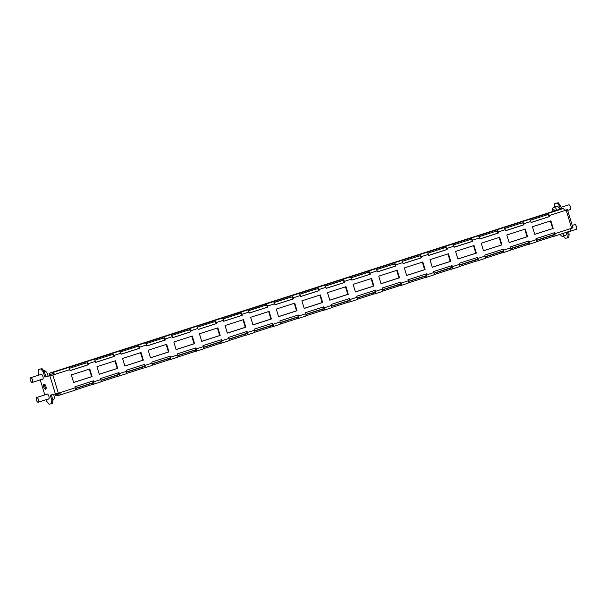 <?xml version="1.0" encoding="UTF-8"?>
<svg xmlns="http://www.w3.org/2000/svg" width="607" height="607" viewBox="0 0 607 607"><rect width="100%" height="100%" fill="white"/><g stroke="black" fill="none" stroke-linecap="round" stroke-linejoin="round"><path stroke-width="0.91" d="M48.158 399.019A2.686 1.115 -107.8 0 0 48.628 399.087A2.686 1.115 -107.8 0 0 48.901 396.295A2.686 1.115 -107.8 0 0 46.982 393.973A2.686 1.115 -107.8 0 0 46.64 394.3M42.187 379.254A2.686 1.115 -107.8 0 0 42.665 379.322A2.686 1.115 -107.8 0 0 42.938 376.53A2.686 1.115 -107.8 0 0 41.018 374.208A2.686 1.115 -107.8 0 0 40.669 374.534M43.727 386.879A2.686 1.115 -107.8 0 0 45.646 389.201A2.686 1.115 -107.8 0 0 45.92 386.416A2.686 1.115 -107.8 0 0 44 384.087A2.686 1.115 -107.8 0 0 43.727 386.879M46.071 388.685A2.686 1.115 72.2 0 1 44.797 386.538A2.686 1.115 72.2 0 1 44.652 384.269M49.038 373.328L559.214 209.407L563 208.603A2.314 0.964 72.2 0 1 564.609 210.621L549.297 215.538L549.608 216.562L531.148 222.496L530.837 221.472L523.682 223.771L523.993 224.795L505.532 230.728L505.221 229.696L498.066 231.995L498.377 233.027L479.917 238.961L479.606 237.929L472.451 240.228L472.762 241.26L454.302 247.186L453.99 246.161L446.835 248.46L447.147 249.485L428.686 255.418L428.375 254.394L421.22 256.693L421.531 257.717L403.071 263.65L402.76 262.626L395.605 264.925L395.916 265.949L377.455 271.883L377.144 270.851L369.989 273.15L370.3 274.182L351.84 280.115L351.529 279.083L344.374 281.382L344.685 282.414L326.225 288.34L325.913 287.316L318.758 289.615L319.07 290.639L300.609 296.573L300.298 295.548L293.143 297.847L293.447 298.872L274.986 304.805L274.683 303.773L267.528 306.072L267.831 307.104L249.371 313.037L249.06 312.006L241.905 314.305L242.216 315.337L223.755 321.262L223.444 320.238L216.289 322.537L216.6 323.561L198.14 329.495L197.829 328.47L190.674 330.769L190.985 331.794L172.525 337.727L172.213 336.695L165.058 338.994L165.37 340.026L146.909 345.96L146.598 344.928L139.443 347.227L139.754 348.259L121.294 354.185L120.983 353.16L113.828 355.459L114.139 356.484L95.678 362.417L95.367 361.393L88.212 363.692A2.314 0.964 -107.8 0 0 86.596 361.673L68.136 367.607A2.314 0.964 72.2 0 1 69.752 369.617L54.44 374.542A2.314 0.964 -107.8 0 0 52.824 372.531L49.038 373.328L49.402 374.519L53.181 373.715A1.077 0.448 -107.8 0 1 53.932 374.648L52.862 375.05L58.355 393.23L75.245 387.805L74.934 386.78L93.395 380.847L93.706 381.871L100.861 379.572L100.55 378.548L119.01 372.615L119.321 373.646L126.476 371.347L126.165 370.316L144.625 364.382L144.936 365.414L152.091 363.115L151.78 362.083L170.241 356.157L170.552 357.182L177.707 354.883L177.396 353.858L195.856 347.925L196.167 348.949L203.322 346.65L203.011 345.626L221.472 339.692L221.783 340.724L228.938 338.425L228.627 337.393L247.087 331.46L247.398 332.492L254.553 330.193L254.242 329.161L272.702 323.235L273.013 324.259L280.168 321.96L279.857 320.936L298.318 315.003L298.629 316.027L305.784 313.728L305.473 312.704L323.933 306.77L324.244 307.795L331.399 305.496L331.088 304.471L349.549 298.538L349.86 299.57L357.015 297.271L356.704 296.239L375.164 290.305L375.475 291.337L382.63 289.038L382.327 288.006L400.787 282.08L401.09 283.105L408.245 280.806L407.942 279.781L426.402 273.848L426.713 274.872L433.868 272.573L433.557 271.549L452.018 265.616L452.329 266.648L459.484 264.349L459.173 263.317L477.633 257.383L477.944 258.415L485.099 256.116L484.788 255.084L503.249 249.158L503.56 250.183L510.715 247.884L510.404 246.859L528.864 240.926L529.175 241.95L536.33 239.651L536.019 238.627L554.479 232.693L554.79 233.725L570.102 228.801L571.673 228.293L566.187 210.113L567.454 209.643L564.487 210.257M88.212 363.692L88.523 364.716L70.063 370.649L69.752 369.617M88.523 364.716L88.015 364.822L87.704 363.798A1.077 0.448 -107.8 0 0 86.953 362.865L85.2 363.236L84.843 362.053M113.828 355.459A2.314 0.964 -107.8 0 0 112.212 353.449L93.751 359.374A2.314 0.964 72.2 0 1 95.367 361.393M114.139 356.484L113.63 356.597L113.319 355.565A1.077 0.448 -107.8 0 0 112.576 354.632L110.815 355.004L110.459 353.82M139.443 347.227A2.314 0.964 -107.8 0 0 137.827 345.216L119.367 351.15A2.314 0.964 72.2 0 1 120.983 353.16M139.754 348.259L139.246 348.365L138.935 347.333A1.077 0.448 -107.8 0 0 138.191 346.4L136.431 346.772L136.074 345.588M165.058 338.994A2.314 0.964 -107.8 0 0 163.442 336.984L144.982 342.917A2.314 0.964 72.2 0 1 146.598 344.928M165.37 340.026L164.861 340.132L164.55 339.108A1.077 0.448 -107.8 0 0 163.807 338.167L162.046 338.547L161.69 337.355M190.674 330.769A2.314 0.964 -107.8 0 0 189.065 328.751L170.605 334.685A2.314 0.964 72.2 0 1 172.213 336.695M190.985 331.794L190.477 331.9L190.173 330.876A1.077 0.448 -107.8 0 0 189.422 329.942L187.662 330.314L187.305 329.123M216.289 322.537A2.314 0.964 -107.8 0 0 214.681 320.526L196.22 326.452A2.314 0.964 72.2 0 1 197.829 328.47M216.6 323.561L216.092 323.675L215.788 322.643A1.077 0.448 -107.8 0 0 215.037 321.71L213.277 322.082L212.92 320.898M241.905 314.305A2.314 0.964 -107.8 0 0 240.296 312.294L221.836 318.227A2.314 0.964 72.2 0 1 223.444 320.238M242.216 315.337L241.715 315.443L241.404 314.411A1.077 0.448 -107.8 0 0 240.653 313.478L238.892 313.849L238.536 312.666M267.528 306.072A2.314 0.964 -107.8 0 0 265.912 304.061L247.451 309.995A2.314 0.964 72.2 0 1 249.06 312.006M267.831 307.104L267.33 307.21L267.019 306.186A1.077 0.448 -107.8 0 0 266.268 305.245L264.508 305.617L264.151 304.433M293.143 297.847A2.314 0.964 -107.8 0 0 291.527 295.829L273.067 301.762A2.314 0.964 72.2 0 1 274.683 303.773M293.447 298.872L292.946 298.978L292.635 297.954A1.077 0.448 -107.8 0 0 291.884 297.02L290.123 297.392L289.767 296.201M318.758 289.615A2.314 0.964 -107.8 0 0 317.142 287.604L298.682 293.53A2.314 0.964 72.2 0 1 300.298 295.548M319.07 290.639L318.561 290.745L318.25 289.721A1.077 0.448 -107.8 0 0 317.499 288.788L315.746 289.16L315.382 287.976M344.374 281.382A2.314 0.964 -107.8 0 0 342.758 279.372L324.297 285.305A2.314 0.964 72.2 0 1 325.913 287.316M344.685 282.414L344.177 282.521L343.865 281.489A1.077 0.448 -107.8 0 0 343.114 280.555L341.362 280.927L340.997 279.744M369.989 273.15A2.314 0.964 -107.8 0 0 368.373 271.139L349.913 277.073A2.314 0.964 72.2 0 1 351.529 279.083M370.3 274.182L369.792 274.288L369.481 273.256A1.077 0.448 -107.8 0 0 368.73 272.323L366.977 272.695L366.613 271.511M395.605 264.925A2.314 0.964 -107.8 0 0 393.989 262.907L375.528 268.84A2.314 0.964 72.2 0 1 377.144 270.851M395.916 265.949L395.407 266.056L395.096 265.031A1.077 0.448 -107.8 0 0 394.345 264.098L392.592 264.47L392.236 263.279M421.22 256.693A2.314 0.964 -107.8 0 0 419.604 254.674L401.144 260.608A2.314 0.964 72.2 0 1 402.76 262.626M421.531 257.717L421.023 257.823L420.712 256.799A1.077 0.448 -107.8 0 0 419.961 255.866L418.208 256.237L417.851 255.054M446.835 248.46A2.314 0.964 -107.8 0 0 445.219 246.45L426.759 252.375A2.314 0.964 72.2 0 1 428.375 254.394M447.147 249.485L446.638 249.598L446.327 248.567A1.077 0.448 -107.8 0 0 445.576 247.633L443.823 248.005L443.467 246.821M472.451 240.228A2.314 0.964 -107.8 0 0 470.835 238.217L452.374 244.151A2.314 0.964 72.2 0 1 453.99 246.161M472.762 241.26L472.254 241.366L471.942 240.334A1.077 0.448 -107.8 0 0 471.191 239.401L469.439 239.773L469.082 238.589M498.066 231.995A2.314 0.964 -107.8 0 0 496.45 229.985L477.99 235.918A2.314 0.964 72.2 0 1 479.606 237.929M498.377 233.027L497.869 233.134L497.558 232.109A1.077 0.448 -107.8 0 0 496.814 231.168L495.054 231.548L494.697 230.357M523.682 223.771A2.314 0.964 -107.8 0 0 522.066 221.752L503.605 227.686A2.314 0.964 72.2 0 1 505.221 229.696M523.993 224.795L523.484 224.901L523.173 223.877A1.077 0.448 -107.8 0 0 522.43 222.944L520.669 223.315L520.313 222.132M549.297 215.538A2.314 0.964 -107.8 0 0 547.681 213.527L529.221 219.453A2.314 0.964 72.2 0 1 530.837 221.472M549.608 216.562L549.1 216.676L548.789 215.644A1.077 0.448 -107.8 0 0 548.045 214.711L546.285 215.083L545.928 213.899M93.068 383.1A1.077 0.448 -107.8 0 0 93.083 383.1L91.308 383.472L91.672 384.663L93.425 384.292A2.314 0.964 -107.8 0 0 93.463 384.277A2.314 0.964 -107.8 0 0 93.706 381.871M92.901 381.006L93.197 381.985A1.077 0.448 -107.8 0 1 93.083 383.1M118.684 374.876A1.077 0.448 -107.8 0 0 118.699 374.868L116.923 375.247L117.288 376.431L119.04 376.059A2.314 0.964 -107.8 0 0 119.078 376.044A2.314 0.964 -107.8 0 0 119.321 373.646M118.517 372.774L118.813 373.753A1.077 0.448 -107.8 0 1 118.699 374.868M144.337 366.628L144.299 366.643A1.077 0.448 -107.8 0 0 144.314 366.636L142.539 367.015L142.903 368.199L144.656 367.827A2.314 0.964 -107.8 0 0 144.694 367.819A2.314 0.964 -107.8 0 0 144.936 365.414M144.132 364.541L144.428 365.52A1.077 0.448 -107.8 0 1 144.314 366.636M169.952 358.396L169.914 358.411A1.077 0.448 -107.8 0 0 169.93 358.403L168.162 358.783L168.518 359.966L170.271 359.594A2.314 0.964 -107.8 0 0 170.309 359.587A2.314 0.964 -107.8 0 0 170.552 357.182M169.748 356.309L170.043 357.288A1.077 0.448 -107.8 0 1 169.93 358.403M195.53 350.178A1.077 0.448 -107.8 0 0 195.553 350.178L193.777 350.55L194.134 351.741L195.886 351.37A2.314 0.964 -107.8 0 0 195.932 351.354A2.314 0.964 -107.8 0 0 196.167 348.949M195.363 348.084L195.659 349.055A1.077 0.448 -107.8 0 1 195.553 350.178M221.145 341.946A1.077 0.448 -107.8 0 0 221.168 341.946L219.393 342.325L219.749 343.509L221.502 343.137A2.314 0.964 -107.8 0 0 221.547 343.122A2.314 0.964 -107.8 0 0 221.783 340.724M220.978 339.852L221.274 340.831A1.077 0.448 -107.8 0 1 221.168 341.946M246.761 333.721A1.077 0.448 -107.8 0 0 246.783 333.713L245.008 334.093L245.365 335.276L247.117 334.905A2.314 0.964 -107.8 0 0 247.163 334.897A2.314 0.964 -107.8 0 0 247.398 332.492M246.594 331.619L246.89 332.598A1.077 0.448 -107.8 0 1 246.783 333.713M272.414 325.473L270.623 325.86L270.98 327.044L272.74 326.672A2.314 0.964 -107.8 0 0 272.778 326.665A2.314 0.964 -107.8 0 0 273.013 324.259M272.209 323.387L272.505 324.366A1.077 0.448 -107.8 0 1 272.399 325.481A1.077 0.448 -107.8 0 1 272.376 325.489M298.029 317.249L297.991 317.256A1.077 0.448 -107.8 0 0 298.014 317.256L296.239 317.628L296.595 318.819L298.356 318.44A2.314 0.964 -107.8 0 0 298.394 318.432A2.314 0.964 -107.8 0 0 298.629 316.027M297.825 315.162L298.12 316.133A1.077 0.448 -107.8 0 1 298.014 317.256M323.645 309.016L321.854 309.403L322.211 310.587L323.971 310.215A2.314 0.964 -107.8 0 0 324.009 310.2A2.314 0.964 -107.8 0 0 324.244 307.795M323.448 306.93L323.736 307.908A1.077 0.448 -107.8 0 1 323.63 309.024A1.077 0.448 -107.8 0 1 323.607 309.024M349.26 300.784L347.47 301.171L347.826 302.354L349.586 301.983A2.314 0.964 -107.8 0 0 349.624 301.975A2.314 0.964 -107.8 0 0 349.86 299.57M349.063 298.697L349.359 299.676A1.077 0.448 -107.8 0 1 349.245 300.791A1.077 0.448 -107.8 0 1 349.23 300.799M374.876 292.551L374.845 292.566A1.077 0.448 -107.8 0 0 374.86 292.559L373.085 292.938L373.442 294.122L375.202 293.75A2.314 0.964 -107.8 0 0 375.24 293.742A2.314 0.964 -107.8 0 0 375.475 291.337M374.678 290.465L374.974 291.443A1.077 0.448 -107.8 0 1 374.86 292.559M400.491 284.326L400.461 284.334A1.077 0.448 -107.8 0 0 400.476 284.326L398.7 284.706L399.057 285.897L400.817 285.518A2.314 0.964 -107.8 0 0 400.855 285.51A2.314 0.964 -107.8 0 0 401.09 283.105M400.294 282.24L400.59 283.211A1.077 0.448 -107.8 0 1 400.476 284.326M426.106 276.094L426.076 276.102A1.077 0.448 -107.8 0 0 426.091 276.102L424.316 276.473L424.672 277.665L426.433 277.293A2.314 0.964 -107.8 0 0 426.471 277.278A2.314 0.964 -107.8 0 0 426.713 274.872M425.909 274.007L426.205 274.986A1.077 0.448 -107.8 0 1 426.091 276.102M451.691 267.877A1.077 0.448 -107.8 0 0 451.707 267.869L449.931 268.248L450.288 269.432L452.048 269.06A2.314 0.964 -107.8 0 0 452.086 269.045A2.314 0.964 -107.8 0 0 452.329 266.648M451.525 265.775L451.82 266.754A1.077 0.448 -107.8 0 1 451.707 267.869M477.307 259.644A1.077 0.448 -107.8 0 0 477.322 259.637L475.547 260.016L475.911 261.2L477.663 260.828A2.314 0.964 -107.8 0 0 477.701 260.82A2.314 0.964 -107.8 0 0 477.944 258.415M477.14 257.543L477.436 258.521A1.077 0.448 -107.8 0 1 477.322 259.637M502.96 251.404L502.922 251.412A1.077 0.448 -107.8 0 0 502.937 251.404L501.162 251.784L501.526 252.967L503.279 252.595A2.314 0.964 -107.8 0 0 503.317 252.588A2.314 0.964 -107.8 0 0 503.56 250.183M502.755 249.31L503.051 250.289A1.077 0.448 -107.8 0 1 502.937 251.404M528.576 243.172L528.538 243.179A1.077 0.448 -107.8 0 0 528.553 243.179L526.777 243.551L527.142 244.742L528.894 244.371A2.314 0.964 -107.8 0 0 528.932 244.355A2.314 0.964 -107.8 0 0 529.175 241.95M528.371 241.085L528.667 242.064A1.077 0.448 -107.8 0 1 528.553 243.179M554.191 234.939L554.153 234.955A1.077 0.448 -107.8 0 0 554.168 234.947L552.4 235.326L552.757 236.51L554.51 236.138A2.314 0.964 -107.8 0 0 554.548 236.123A2.314 0.964 -107.8 0 0 554.79 233.725M553.986 232.853L554.282 233.832A1.077 0.448 -107.8 0 1 554.168 234.947M75.245 387.805A2.314 0.964 72.2 0 1 75.002 390.21A2.314 0.964 72.2 0 1 74.965 390.218L59.729 395.111M59.524 393.465L55.51 394.755L55.867 395.946L59.653 395.142A2.314 0.964 -107.8 0 0 59.691 395.127A2.314 0.964 -107.8 0 0 59.926 392.729M100.861 379.572A2.314 0.964 72.2 0 1 100.618 381.978A2.314 0.964 72.2 0 1 100.58 381.993L93.501 384.261M126.476 371.347A2.314 0.964 72.2 0 1 126.233 373.745A2.314 0.964 72.2 0 1 126.195 373.76L119.116 376.037M152.091 363.115A2.314 0.964 72.2 0 1 151.849 365.52A2.314 0.964 72.2 0 1 151.811 365.528L144.732 367.804M177.707 354.883A2.314 0.964 72.2 0 1 177.464 357.288A2.314 0.964 72.2 0 1 177.426 357.295L170.355 359.572M203.322 346.65A2.314 0.964 72.2 0 1 203.087 349.055A2.314 0.964 72.2 0 1 203.042 349.071L195.97 351.339M228.938 338.425A2.314 0.964 72.2 0 1 228.702 340.823A2.314 0.964 72.2 0 1 228.657 340.838L221.585 343.107M254.553 330.193A2.314 0.964 72.2 0 1 254.318 332.598A2.314 0.964 72.2 0 1 254.272 332.606L247.201 334.882M280.168 321.96A2.314 0.964 72.2 0 1 279.933 324.366A2.314 0.964 72.2 0 1 279.895 324.373L272.816 326.649M305.784 313.728A2.314 0.964 72.2 0 1 305.549 316.133A2.314 0.964 72.2 0 1 305.511 316.141L298.432 318.417M331.399 305.496A2.314 0.964 72.2 0 1 331.164 307.901A2.314 0.964 72.2 0 1 331.126 307.916L324.047 310.185M357.015 297.271A2.314 0.964 72.2 0 1 356.779 299.676A2.314 0.964 72.2 0 1 356.741 299.683L349.662 301.96M382.63 289.038A2.314 0.964 72.2 0 1 382.395 291.443A2.314 0.964 72.2 0 1 382.357 291.451L375.278 293.727M408.245 280.806A2.314 0.964 72.2 0 1 408.01 283.211A2.314 0.964 72.2 0 1 407.972 283.219L400.893 285.495M433.868 272.573A2.314 0.964 72.2 0 1 433.626 274.979A2.314 0.964 72.2 0 1 433.588 274.994L426.509 277.262M459.484 264.349A2.314 0.964 72.2 0 1 459.241 266.746A2.314 0.964 72.2 0 1 459.203 266.761L452.124 269.038M485.099 256.116A2.314 0.964 72.2 0 1 484.856 258.521A2.314 0.964 72.2 0 1 484.818 258.529L477.739 260.805M510.715 247.884A2.314 0.964 72.2 0 1 510.472 250.289A2.314 0.964 72.2 0 1 510.434 250.296L503.355 252.573M536.33 239.651A2.314 0.964 72.2 0 1 536.087 242.056A2.314 0.964 72.2 0 1 536.049 242.072L528.97 244.34M55.51 394.755L59.296 393.951A1.077 0.448 -107.8 0 0 59.311 393.951A1.077 0.448 -107.8 0 0 59.44 392.881M564.609 210.621L566.187 210.113M89.813 368.988L71.353 374.921L73.644 382.509L92.105 376.575L89.813 368.988M115.429 360.755L96.968 366.689L99.26 374.276L117.72 368.343L115.429 360.755M141.044 352.523L122.584 358.456L124.875 366.044L143.335 360.118L141.044 352.523M166.659 344.298L148.199 350.224L150.49 357.819L168.951 351.885L166.659 344.298M192.275 336.066L173.814 341.999L176.106 349.586L194.566 343.653L192.275 336.066M217.89 327.833L199.43 333.767L201.721 341.354L220.182 335.421L217.89 327.833M243.506 319.601L225.045 325.534L227.337 333.122L245.797 327.196L243.506 319.601M269.121 311.376L250.661 317.302L252.952 324.897L271.412 318.963L269.121 311.376M294.736 303.143L276.276 309.069L278.567 316.664L297.028 310.731L294.736 303.143M320.352 294.911L301.891 300.844L304.183 308.432L322.643 302.498L320.352 294.911M345.975 286.679L327.507 292.612L329.798 300.199L348.266 294.274L345.975 286.679M371.59 278.446L353.13 284.38L355.421 291.975L373.882 286.041L371.59 278.446M397.206 270.221L378.745 276.147L381.037 283.742L399.497 277.809L397.206 270.221M422.821 261.989L404.361 267.922L406.652 275.51L425.112 269.576L422.821 261.989M448.436 253.756L429.976 259.69L432.267 267.277L450.728 261.344L448.436 253.756M474.052 245.524L455.591 251.457L457.883 259.045L476.343 253.119L474.052 245.524M499.667 237.299L481.207 243.225L483.498 250.82L501.959 244.887L499.667 237.299M525.283 229.067L506.822 235L509.114 242.588L527.574 236.654L525.283 229.067M550.898 220.834L532.438 226.768L534.729 234.355L553.189 228.422L550.898 220.834M95.663 362.371L113.63 356.597M121.279 354.139L139.246 348.365M146.894 345.907L164.861 340.132M172.509 337.674L190.477 331.9M198.125 329.442L216.092 323.675M223.74 321.217L241.715 315.443M249.356 312.984L267.33 307.21M274.971 304.752L292.946 298.978M300.594 296.52L318.561 290.745M326.209 288.295L344.177 282.521M351.825 280.062L369.792 274.288M377.44 271.83L395.407 266.056M403.056 263.597L421.023 257.823M428.671 255.372L446.638 249.598M454.286 247.14L472.254 241.366M479.902 238.908L497.869 233.134M505.517 230.675L523.484 224.901M531.133 222.45L549.1 216.676M564.593 210.568L566.27 209.999L564.525 210.363M52.862 375.05L44.781 376.985L53.932 374.648M70.048 370.596L88.015 364.822M73.629 382.456L91.596 376.681L89.32 369.147M99.245 374.231L117.212 368.457L114.935 360.915M124.86 365.998L142.827 360.224L140.551 352.682M150.475 357.766L168.442 351.992L166.166 344.45M176.091 349.533L194.058 343.759L191.782 336.225M201.706 341.301L219.673 335.534L217.397 327.992M227.322 333.076L245.289 327.302L243.012 319.76M252.937 324.844L270.912 319.07L268.635 311.528M278.552 316.611L296.527 310.837L294.251 303.303M304.168 308.379L322.142 302.605L319.866 295.07M329.783 300.154L347.758 294.38L345.482 286.838M355.406 291.921L373.373 286.147L371.097 278.605M381.021 283.689L398.989 277.915L396.712 270.373M406.637 275.457L424.604 269.683L422.328 262.148M432.252 267.232L450.219 261.458L447.943 253.916M457.868 258.999L475.835 253.225L473.559 245.683M483.483 250.767L501.45 244.993L499.174 237.451M509.098 242.534L527.066 236.76L524.789 229.226M534.714 234.31L552.681 228.536L550.405 220.994M85.2 363.236L69.19 368.381M546.285 215.083L530.275 220.227M520.669 223.315L504.66 228.46M495.054 231.548L479.044 236.684M469.439 239.773L453.429 244.917M443.823 248.005L427.814 253.149M418.208 256.237L402.198 261.382M392.592 264.47L376.583 269.614M366.977 272.695L350.967 277.839M341.362 280.927L325.352 286.072M315.746 289.16L299.737 294.304M290.123 297.392L274.121 302.536M264.508 305.617L248.506 310.761M238.892 313.849L222.89 318.994M213.277 322.082L197.275 327.226M187.662 330.314L171.652 335.459M162.046 338.547L146.037 343.683M136.431 346.772L120.421 351.916M110.815 355.004L94.806 360.148M570.102 228.801A2.314 0.964 72.2 0 1 569.867 231.206A2.314 0.964 72.2 0 1 569.821 231.214L554.593 236.115M75.306 389.922L91.672 384.663M536.391 241.768L552.757 236.51M510.775 250.001L527.142 244.742M485.16 258.225L501.526 252.967M459.545 266.458L475.911 261.2M433.929 274.69L450.288 269.432M408.314 282.923L424.672 277.665M382.698 291.148L399.057 285.897M357.083 299.38L373.442 294.122M331.468 307.612L347.826 302.354M305.852 315.845L322.211 310.587M280.237 324.07L296.595 318.819M254.621 332.302L270.98 327.044M228.998 340.535L245.365 335.276M203.383 348.767L219.749 343.509M177.768 356.999L194.134 351.741M152.152 365.224L168.518 359.966M126.537 373.457L142.903 368.199M100.921 381.689L117.288 376.431M91.308 383.472L75.412 388.586M116.923 375.247L101.028 380.354M142.539 367.015L126.643 372.121M168.162 358.783L152.266 363.889M193.777 350.55L177.881 355.656M219.393 342.325L203.497 347.432M245.008 334.093L229.112 339.199M270.623 325.86L254.728 330.967M296.239 317.628L280.343 322.734M321.854 309.403L305.958 314.509M347.47 301.171L331.574 306.277M373.085 292.938L357.189 298.045M398.7 284.706L382.805 289.812M424.316 276.473L408.42 281.587M449.931 268.248L434.035 273.355M475.547 260.016L459.651 265.122M501.162 251.784L485.266 256.89M526.777 243.551L510.889 248.665M552.4 235.326L536.505 240.433M554.381 234.461L536.467 240.22M528.765 242.694L510.851 248.453M503.15 250.926L485.236 256.685M477.534 259.159L459.62 264.91M451.919 267.391L434.005 273.142M426.304 275.616L408.39 281.375M400.688 283.848L382.774 289.607M375.073 292.081L357.159 297.832M349.45 300.313L331.543 306.065M323.835 308.538L305.92 314.297M298.219 316.771L280.305 322.529M272.604 325.003L254.69 330.762M246.988 333.235L229.074 338.987M221.373 341.46L203.459 347.219M195.758 349.693L177.843 355.452M170.142 357.925L152.228 363.684M144.527 366.158L126.613 371.909M118.911 374.382L100.997 380.141M93.296 382.615L75.382 388.374M567.454 209.643L572.947 227.83L571.673 228.293M560.557 205.621L559.479 205.963L557.18 203.087L554.813 203.588L558.25 202.746L560.557 205.621L561.551 208.914M568.418 231.669L569.146 234.082L568.751 237.534L565.314 238.376L563.455 236.055M567.682 237.876L568.076 234.431L569.146 234.082M567.348 232.018L568.076 234.431M559.479 205.963L560.443 209.149M554.813 203.588L554.434 206.85M58.355 393.23L50.275 395.165L51.823 400.301L52.892 399.96L51.375 394.929M52.892 399.96L52.498 403.412L49.061 404.254L46.754 401.379L46.231 399.641M44.797 394.891L40.259 379.876M38.825 375.126L38.165 372.918L38.56 369.466L41.997 368.624L38.56 369.466M51.428 403.754L51.823 400.301M44.781 376.985L43.226 371.841L40.919 368.965M41.997 368.624L44.303 371.499L43.226 371.841M45.851 376.636L44.303 371.499M552.681 228.536L553.189 228.422M527.066 236.76L527.574 236.654M501.45 244.993L501.959 244.887M475.835 253.225L476.343 253.119M450.219 261.458L450.728 261.344M424.604 269.683L425.112 269.576M398.989 277.915L399.497 277.809M373.373 286.147L373.882 286.041M347.758 294.38L348.266 294.274M322.142 302.605L322.643 302.498M296.527 310.837L297.028 310.731M270.912 319.07L271.412 318.963M245.289 327.302L245.797 327.196M219.673 335.534L220.182 335.421M194.058 343.759L194.566 343.653M168.442 351.992L168.951 351.885M142.827 360.224L143.335 360.118M117.212 368.457L117.72 368.343M91.596 376.681L92.105 376.575M557.18 203.087L558.25 202.746M567.689 210.409L570.299 209.567A2.481 1.032 -107.8 0 0 570.588 209.316A2.481 1.032 -107.8 0 0 570.375 206.486A2.481 1.032 -107.8 0 0 568.782 204.847L561.073 207.328M556.824 210.174A4.962 2.064 -107.8 0 0 556.558 209.597A4.962 2.064 -107.8 0 0 553.713 207.086A4.962 2.064 -107.8 0 0 553.136 207.586A4.962 2.064 -107.8 0 0 552.985 211.411M554.176 211.024A25.039 21.397 -149 0 1 553.645 209.688A24.887 7.747 -26.4 0 1 553.865 209.324A25.039 21.397 31 0 0 554.517 210.917M555.23 210.69A25.039 7.792 -26.4 0 1 555.519 210.295A24.887 21.26 31 0 0 555.64 210.553M559.707 209.301A4.962 2.064 -107.8 0 0 556.573 206.168L553.713 207.086M30.35 379.936A2.481 1.032 72.2 0 1 30.707 377.736A2.481 1.032 72.2 0 1 32.581 380.263A2.481 1.032 72.2 0 1 32.224 382.456A2.481 1.032 72.2 0 1 30.35 379.936M43.833 370.915L44.258 370.778A4.962 2.064 72.2 0 1 44.683 370.748A4.962 2.064 72.2 0 1 48.006 375.824A4.962 2.064 72.2 0 1 48.074 376.165M568.471 231.836L576.271 229.332A2.481 1.032 -107.8 0 0 576.65 228.885A2.481 1.032 -107.8 0 0 576.271 226.077A2.481 1.032 -107.8 0 0 574.753 224.613L572.219 225.425M560.162 234.325A4.962 2.064 -107.8 0 0 560.223 234.423A4.962 2.064 -107.8 0 0 562.719 236.29L565.58 235.372A4.962 2.064 -107.8 0 0 566.339 234.469A4.962 2.064 -107.8 0 0 566.506 232.284M562.719 236.29A4.962 2.064 -107.8 0 0 563.478 235.387A4.962 2.064 -107.8 0 0 563.645 233.202M562.264 233.649A24.887 11.017 149.1 0 0 562.12 234.067A25.039 19.887 -161.1 0 1 561.9 233.763M36.261 399.398A2.481 1.032 72.2 0 1 36.67 397.502A2.481 1.032 72.2 0 1 38.605 400.332A2.481 1.032 72.2 0 1 38.188 402.221A2.481 1.032 72.2 0 1 36.261 399.398M53.644 394.451A4.962 2.064 72.2 0 1 54.091 396.196A4.962 2.064 72.2 0 1 53.257 399.99L52.877 400.112M86.596 361.673L93.751 359.374M112.212 353.449L119.367 351.15M137.827 345.216L144.982 342.917M163.442 336.984L170.605 334.685M189.065 328.751L196.22 326.452M214.681 320.526L221.836 318.227M240.296 312.294L247.451 309.995M265.912 304.061L273.067 301.762M291.527 295.829L298.682 293.53M317.142 287.604L324.297 285.305M342.758 279.372L349.913 277.073M368.373 271.139L375.528 268.84M393.989 262.907L401.144 260.608M419.604 254.674L426.759 252.375M445.219 246.45L452.374 244.151M470.835 238.217L477.99 235.918M496.45 229.985L503.605 227.686M522.066 221.752L529.221 219.453M547.681 213.527L563 208.603M52.824 372.531L68.136 367.607M49.918 375.892L55.404 394.08M75.002 390.21L59.691 395.127M100.618 381.978L93.463 384.277M126.233 373.745L119.078 376.044M151.849 365.52L144.694 367.819M177.464 357.288L170.309 359.587M203.087 349.055L195.932 351.354M228.702 340.823L221.547 343.122M254.318 332.598L247.163 334.897M279.933 324.366L272.778 326.665M305.549 316.133L298.394 318.432M331.164 307.901L324.009 310.2M356.779 299.676L349.624 301.975M382.395 291.443L375.24 293.742M408.01 283.211L400.855 285.51M433.626 274.979L426.471 277.278M459.241 266.746L452.086 269.045M484.856 258.521L477.701 260.82M510.472 250.289L503.317 252.588M536.087 242.056L528.932 244.355M569.867 231.206L554.548 236.123M30.707 377.736L41.488 374.269M32.224 382.456L43.006 378.996M36.67 397.502L47.46 394.042M38.188 402.221L48.977 398.761"/></g></svg>
